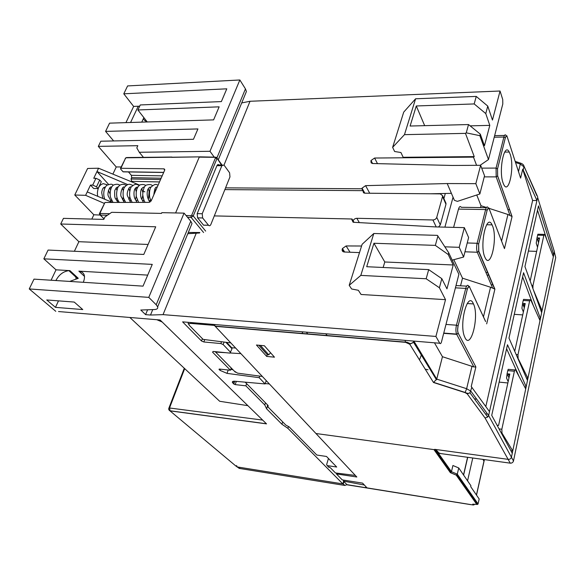 <?xml version="1.0" encoding="UTF-8"?>
<svg xmlns="http://www.w3.org/2000/svg" width="585" height="585" viewBox="0 0 585 585"><rect width="100%" height="100%" fill="white"/><g stroke="black" fill="none" stroke-linecap="round" stroke-linejoin="round"><path stroke-width="0.88" d="M107.399 184.86L103.318 183.661C99.626 184.611 97.644 187.902 97.381 193.518L97.688 196.297M103.326 187.931L104.825 187.829M108.4 190.396L110.09 193.942M110.528 189.715L109.768 187.836M230.731 369.442L232.954 369.735M246.621 383.643L245.854 385.829L235.185 384.601L233.781 384.009L232.391 382.414C232.143 381.515 232.976 381.127 234.892 381.252L265.093 383.928L266.233 380.601M245.854 385.829L264.771 404.959L266.599 408.805L267.55 405.997M265.495 402.831L264.771 404.959M163.88 323.666L160.107 319.988L153.928 319.476M236.208 466.303L169.979 410.853L266.533 423.876L160.107 319.988L58.507 311.542M479.854 193.964L475.839 183.661L480.636 165.306L484.541 175.763L479.854 193.964L457.419 201.372L454.399 200.319L451.408 193.342L430.618 193.781M480.636 165.306L452.227 165.453L372.747 163.522L371.102 162.827L371.029 160.502L372.586 163.515M476.248 96.423L474.186 103.933L485.769 113.578L487.766 106.09L476.248 96.423L415.599 98.777L404.469 134.652L465.47 133.373L474.23 156.612L473.477 157.131L476.585 165.328M404.469 134.652L392.63 147.362L403.723 112.108L415.599 98.777M474.23 156.612L403.175 157.285L400.922 152.517L394.626 151.508L392.63 147.362M55.787 311.315L29.25 288.946L148.773 297.377L156.202 304.77L157.65 306.854C158.096 308.492 157.029 309.385 154.447 309.531L140.795 310.035L145.585 314.635L147.603 309.779M245.137 94.595L246.417 91.501L245.444 88.883L239.857 79.977L127.603 85.929L123.786 93.812L226.797 88.818L221.371 101.585L140.268 104.949L137.899 109.973L219.141 106.836L213.605 119.881L109.57 123.15L105.578 131.391L197.935 128.934L193.467 139.288L100.825 141.212L98.317 146.374L137.826 145.68L136.81 147.888L139.267 152.268L209.978 151.288L239.857 79.977M209.978 151.288L214.234 157.138M77.14 278.241L78.266 278.306L69.915 270.628L68.854 270.636C63.399 271.418 59.151 274.577 56.116 280.113L56.65 280.588M69.703 281.429L78.266 278.306M373.808 233.495L437.419 235.375L448.71 252.764L458.896 274.321L441.499 341.837C440.958 343.607 440.381 344.075 439.752 343.249L435.913 336.448L445.521 299.659L361.069 294.482L358.342 290.284L351.622 288.975L349.208 285.319L362.115 244.311L373.808 233.495L360.813 275.396L426.172 278.76L439.393 287.747L441.814 278.65L446.955 288.858L453.207 264.99L384.791 261.985L383.146 267.484M139.581 185.123L98.565 168.224L96.978 171.544L108.554 184.377M111.04 187.127L111.377 187.5M127.632 184.553L96.978 171.544L93.754 178.286L95.955 178.286L92.708 185.087L96.503 186.82L98.083 188.538L101.293 181.745L99.728 180.019L95.955 178.286M98.083 188.538L93.688 188.502L90.507 185.072L85.607 195.332L104.218 203.361M349.208 285.319L360.813 275.396M100.174 215.053L93.834 214.783L74.763 195.002L85.607 195.332M98.565 168.224L87.618 168.465L74.763 195.002M247.872 405.668L219.697 401.281L129.863 317.472M112.883 174.125L116.239 166.966L98.317 146.374M116.239 166.966L121.183 166.937M190.944 226.073L192.004 223.499L190.754 221.181L184.07 213.13L161.811 212.662L161.497 213.401L111.684 212.326L104.883 217.006L103.779 219.404L63.451 218.359L60.716 223.996L155.72 226.79L143.793 254.438L48.087 250.058L43.838 258.833L152.261 264.391L143.025 286.138L34.003 279.133L29.25 288.946M112.364 202.447L87.238 191.917M135.566 187.917L136.963 188.509M142.528 190.878L144.846 191.858M265.093 383.928L259.17 377.676L227.002 373.369L220.018 370.363L219.002 369.31L219.55 369.069L230.446 370.246L231.25 368.002M436.761 217.335L442.545 196.523L445.975 204.253L440.293 224.918L436.761 217.335C436.117 218.965 434.83 219.843 432.915 219.967L356.821 218.3C355.036 218.417 353.808 219.258 353.128 220.83L353.998 222.315M445.975 204.253L445.573 202.373M438.567 226.987L440.293 224.918M487.766 106.09L492.46 120.064L500.051 91.019L502.734 99.545L502.793 104.013L488.468 159.573L479.883 135.683L466.245 132.839L465.47 133.373M480.095 165.314L488.468 159.573M224.859 189.606L362.897 190.651L363.482 192.765L364.908 193.196L440.22 193.869L442.618 195.704L442.545 196.523M266.533 423.876L264.12 421.529M218.922 400.564L219.697 401.281M241.7 102.931L250.022 101.271L224.011 165.065M500.051 91.019L250.022 101.271M225.854 342.276L232.011 348.777L229.978 353.106L213.189 351.453L212.53 352.126L230.446 370.246M230.68 352.419L223.163 344.558L224.084 342.057M439.752 343.249L182.6 321.86L201.503 340.982L203.829 341.969L220.83 343.556L223.163 344.558M435.913 336.448L163.04 314.635L150.499 315.037L145.585 314.635M236.888 466.874L342.854 483.919L343.614 481.265M282.694 421.895L281.926 424.242L287.893 428.344L342.854 483.919M281.926 424.242L266.599 408.805M55.465 307.359L46.741 299.959L74.236 302.072L82.763 309.567L55.465 307.359L58.493 300.865M113.644 140.941L105.578 131.391M74.39 251.265L78.88 241.7L148.1 244.457M147.259 121.965L137.899 109.973M90.507 185.072L92.708 185.087M125.943 122.638L133.651 106.419L123.786 93.812M147.223 121.929L144.546 120.349L143.325 118.792M51.078 280.23L56.021 269.824L43.838 258.833M78.88 241.7L60.716 223.996M91.816 219.09L93.834 214.783M152.751 309.597L150.499 315.037M287.893 428.344L288.405 426.779M259.718 376.096L259.17 377.676M441.814 278.65L428.688 269.619L426.172 278.76M428.688 269.619L366.707 266.716L373.939 243.258L435.342 245.386L448.242 254.526L448.71 252.764M437.924 235.982L435.342 245.386M453.207 264.99L448.242 254.526M373.939 243.258L384.791 261.985M463.598 257.042L459.203 247.323L464.344 227.638L468.622 237.547L463.598 257.042L452.19 260.12M444.892 246.826L459.203 247.323M464.344 227.638L435.174 226.9L353.749 222.3L353.04 222.161L351.834 219.624L352.038 218.995L353.128 220.83M203.829 341.969L204.735 339.592M221.51 341.728L220.83 343.556M232.011 348.777L231.872 347.907L226.644 342.379M202.395 338.649L201.503 340.982M451.408 193.342L447.203 183.551L475.839 183.661M445.521 299.659L439.393 287.747M182.6 321.86L184.238 321.999M377.479 163.632L374.612 158.038L473.477 157.131M374.612 158.038L371.029 160.502M344.002 251.981L342.232 249.188C341.874 250.826 342.547 251.769 344.258 252.003L359.504 252.603M350.027 252.23L346.108 245.949L361.581 246.014M346.108 245.949L342.444 248.537L344.645 252.018M364.258 193.116L361.852 188.765L362.049 188.151L364.828 193.196M369.727 193.24L365.596 185.65L447.203 183.551M365.596 185.65L362.049 188.151M143.457 157.358L139.267 152.268M148.773 297.377L184.07 213.13M199.631 232.969L187.792 233.715M196.37 232.867L163.04 314.635M96.503 186.82L99.728 180.019M225.561 187.858L361.852 188.765M479.883 135.683L480.292 134.141L468.526 124.554L410.1 126.031L416.286 105.973L474.186 103.933M468.526 124.554L466.245 132.839M485.769 113.578L489.799 125.373L484.46 145.767L480.292 134.141M416.286 105.973L424.673 125.658M470.121 125.855L489.799 125.373M83.282 282.299L83.479 281.868C85.732 275.637 84.196 272.062 78.865 271.14L147.705 275.111M55.919 280.537L56.116 280.113M56.021 269.824L69.915 270.628M143.866 117.622L141.767 122.141M139.691 106.17L138.257 106.229L130.579 122.492M133.651 106.419L138.257 106.229M352.038 218.995L214.3 215.909M342.232 249.188L342.444 248.537M131.844 181.935L131.055 178.995L131.654 177.672L131.384 175.324L128.473 171.939M215.317 157.16L200.092 156.86L126.192 157.804L125.541 158.25L120.876 168.283L163.888 168.846L164.663 170.22L151.135 200.955L149.109 202.366L104.956 202.461L100.05 213.006L100.284 213.488L109.688 213.701M99.691 213.079L104.956 202.461M120.876 168.283L120.598 168.97L123.011 171.756L163.712 172.37M124.334 171.771L123.011 171.756M221.503 164.977L216.465 157.343L199.244 157.138L175.595 212.955M203.595 232.53L191.119 217.415L193.247 215.975L205.649 231.09M187.5 217.262L191.119 217.415L190.981 215.719L191.697 215.243L193.247 215.975L216.925 158.667L215.441 157.928L191.697 215.243M188.311 232.472L199.814 232.516M222.3 164.985L219.039 164.955L216.918 165.672L197.182 213.642L197.598 217.861L203.587 225.203L205.474 225.166L203.536 225.145L197.598 217.861L197.182 213.642L216.918 165.672C217.583 164.37 218.351 164.202 219.214 165.175M221.854 165.716L202.227 213.737L202.637 217.971L208.538 225.262C209.43 226.088 210.205 225.817 210.863 224.472L229.964 176.904L229.598 172.787L223.953 164.999L221.854 165.716L216.918 165.672M240.64 468.622L238.563 467.92M346.788 484.665L344.901 485.462L239.199 468.388L237.239 466.932L236.574 465.587M238.541 467.898L239.148 468.358M343.936 481.594L343.249 483.985L344.901 485.462M343.249 483.985L237.239 466.932M441.251 457.28L440.425 457.338M438.004 452.688L437.668 453.455M302.906 331.863L301.845 333.574M439.116 454.267L438.838 455.093M437.514 452.008L436.893 453.741M347.965 484.958L470.786 504.592M482.91 459.408L483.868 460.951L484.168 459.576M472.76 458.004L467.554 480.833M467.722 457.309L463.62 475.086M508.987 377.83L507.67 375.036L509.813 374.042L507.078 373.778L506.566 378.181L508.175 381.552M497.074 425.236L498.581 425.419L509.813 374.042M538.551 242.643L537.476 239.367L539.575 237.971L536.993 237.898L536.233 243.28L537.549 247.236M524.292 307.834L523.107 304.778L525.228 303.564L522.573 303.403L521.922 308.332L523.378 312.024M514.727 351.271L525.228 303.564M523.568 299.374L523.217 300.471L529.652 300.851L530.697 299.791L540.006 320.543L553.337 256.749L544.869 234.651L543.845 235.338L532.986 285.473L531.765 285.407M538.624 242.3L537.615 239.28M537.893 234.219L536.993 237.898M539.575 237.971L530.164 280.99M532.92 288.595L532.986 285.473M533.396 289.904L542.068 310.65L540.891 310.577M524.533 306.73L523.641 304.471M529.652 300.851L517.981 354.7L516.16 354.547M523.217 300.471L522.573 303.403M540.006 320.543L527.933 378.29L518.105 358.451L517.981 354.7M514.895 369.947L508.182 369.325L507.773 370.627L514.398 371.241C514.763 369.815 515.166 369.406 515.604 370.012L525.718 388.901L527.933 378.29L526.478 378.151M509.418 375.862L508.774 374.524M507.773 370.627L507.078 373.778M514.398 371.241L501.835 429.244L499.063 428.9M501.265 432.966L501.974 433.054L501.835 429.244M501.974 433.054L512.753 450.918L510.873 450.677M525.718 388.901L511.451 457.134C510.961 458.684 509.871 459.422 508.19 459.357C509.871 459.422 510.961 458.684 511.451 457.134L512.263 453.243L491.722 415.365L507.487 344.74L526.171 386.722L527.48 380.447L508.972 338.101L523.56 272.727L540.43 318.511L541.651 312.661L524.935 266.577L538.485 205.883L553.732 254.855L554.39 251.696L553.907 250.124L555.713 257.59L555.406 259.06M555.414 256.245L555.713 257.59L513.484 460.973L488.614 415.511L487.744 417.039L485.067 418.004L510.252 463.174C511.897 463.225 512.979 462.494 513.484 460.973L513.308 461.499M553.337 256.749L554.39 251.696L537.63 197.423L488.614 415.511L470.896 391.204L466.633 388.703L436.732 379.109L442.45 356.711L434.465 342.81M510.573 463.203L439.357 453.397L435.701 449.448M435.869 449.499L508.19 459.357L434.677 449.339L434.977 449.755L315.958 433.514L356.821 477.002L336.433 473.938L342.276 479.897L362.568 483.122L367.066 487.905L473.375 505.009L472.76 504.146L473.47 504.197M420.315 352.199L420.103 352.996M435.73 449.485L437.931 451.803M438.969 452.958L440.534 453.558M472.76 504.146L476.79 504.431L456.205 475.108L450.362 472.665L451.452 471.7L452.914 465.506L458.735 467.949L457.294 474.142L478.069 503.919L479.159 498.976L470.72 486.683L470.932 485.762L458.735 467.949M456.205 475.108L457.294 474.142L451.452 471.7L435.745 449.499M476.79 504.431L477.689 504.409L478.069 503.919L477.309 503.868M474.479 504.27L473.375 505.009M458.311 475.605L457.455 475.481M467.583 457.287L463.517 474.932M336.682 473.104L336.433 473.938M450.362 472.665L433.96 449.616L315.958 433.514L215.221 326.32L405.551 342.335L409.763 344.243L433.492 382.488L465.097 392.63L467.232 393.873L485.067 418.004M474.786 499.21L473.96 499.078M463.569 485.594L465.484 485.886M461.506 480.797L461.426 481.162M474.574 501.272L474.969 499.473M327.337 335.753L325.728 333.764M234.3 371.109L237.583 373.15L262.321 376.44L240.888 353.632L230.117 352.967M245.795 382.217L245.283 382.173M328.368 466.786L330.218 467.598L335.468 472.951L355.336 475.422L269.385 383.957L265.21 383.584M267.579 404.959L268.215 405.602L267.308 405.493L268.866 407.869M283.893 423.101L285.875 425.119L289.136 426.882L316.814 455.035L326.51 456.468L336.704 467.035L327.19 465.587L326.627 464.6L328.448 458.479M225.978 352.711L215.58 352.068L214.995 351.629M267.308 405.493L267.513 404.886M316.214 454.421L316.814 455.035M343.453 481.104L346.956 484.665L365.033 487.576L366.32 487.115L364.36 485.023L343.453 481.104L343.739 480.131M202.41 338.664L203.112 339.38L230.812 342.912L214.359 325.399L214.066 324.478M231.748 347.775L235.594 347.995M258.804 345.238L267.257 354.7L268.756 354.788L270.592 352.799M260.376 345.384L268.756 354.788M487.451 413.924L485.521 414.012M460.549 285.794L462.501 278.175L453.814 259.681M453.609 227.368L458.494 209.101C459.32 206.461 460.227 205.854 461.221 207.287L486.318 207.675M480.519 207.587L480.994 205.723L476.76 194.98M468.929 286.613L468.753 286.24C467.7 284.486 466.691 285.209 465.733 288.405L456.454 325.202C455.693 328.719 455.73 331.68 456.563 334.079L473.857 366.949L442.45 356.711M489.484 411.628L471.239 386.539L475.876 366.963L458.26 333.274C457.507 331.402 457.448 328.967 458.077 325.955L467.32 289.166C468.08 286.606 468.885 286.028 469.733 287.425L485.63 321.509M473.857 366.949L475.876 366.963M536.803 195.58L523.992 166.206L537.659 196.801M523.202 170.001L536.928 200.523L532.628 200.472L522.712 169.219L523.202 170.001L523.948 166.827L520.306 164.056L518.493 171.624M499.144 382.107L507.86 382.978M506.603 348.718L519.224 376.777M306.386 332.156L307.937 334.123M413.895 341.099L436.732 379.109L433.492 382.488M214.512 324.514L215.221 326.32M493.096 284.88L491.21 284.778M514.273 314.342L522.749 314.905M522.632 276.88L533.425 305.867M488.972 275.177L487.056 275.082M485.923 272.434L487.846 272.522M528.394 251.082L536.642 251.382M537.527 210.183L546.873 239.894M509.096 209.627L507.89 209.613M485.813 406.546L532.628 200.472M494.23 137.212L503.897 137.036L505.338 137.789C507.027 133.906 507.875 137.504 506.04 135.427C505.25 134.265 504.541 134.799 503.897 137.036L496.065 168.085L496.19 176.875L497.638 175.88L497.542 168.853L505.338 137.804C505.981 135.691 506.647 135.471 507.319 137.161L520.599 178.118L522.712 169.219M473.389 303.769L473.462 303.922C479.627 316.192 470.581 351.38 464.724 337.062C458.691 324.397 467.81 290.233 473.389 303.769M492.541 225.934C497.857 238.292 490.632 269.956 485.119 257.7C479.13 246.46 486.501 212.362 492.073 224.867L492.541 225.934M510.178 154.25C514.683 166.688 508.921 195.061 503.846 184.75L503.1 183.01C498.383 170.857 504.255 141.775 509.242 152.034L510.178 154.25M497.638 175.88L512.065 216.53L507.934 214.476L489.038 208.34M512.065 216.53L504.467 248.632L503.619 246.409M476.687 399.146L474.457 398.904M464.958 251.791L477.28 252.252L478.786 251.221L494.895 289.107L490.537 287.235L462.501 278.175M486.435 207.492L480.994 205.723M520.599 178.118L520.189 176.838M274.467 357.179L266.672 356.411L256.449 345.018L264.369 345.75L274.467 357.179M524.745 387.094L526.171 386.722M539.216 318.781L540.43 318.511M552.686 255.045L553.732 254.855M266.672 356.411L267.265 354.7M428.052 369.786L425.2 369.12M419.452 359.855L421.631 354.356M236.333 381.376L235.185 384.601M234.775 381.237L233.781 384.009M233.62 381.244L232.932 383.168M216.962 157.789L245.444 88.883M220.457 369.164L220.018 370.363M228.223 370.005L227.002 373.369M219.273 369.062L219.119 369.479M432.915 219.967L436.205 226.929M359.336 222.614L356.821 218.3M76.445 276.632L75.743 278.153M169.306 410.363L169.979 410.853L169.621 407.716L184.692 368.623M262.658 420.096L168.985 407.921C168.4 408.995 168.692 409.939 169.877 410.758L266.248 423.752M372.038 163.412L370.839 161.094M353.391 222.256L351.834 219.624M156.202 304.77L190.754 221.181M78.865 271.14L84.54 276.434M162.162 321.999L156.817 319.717M131.055 178.995L160.546 179.573M161.138 178.22L131.654 177.672M159.508 181.928L131.325 181.343M131.384 175.324L162.177 175.858M164.758 169.921L163.888 168.846M104.042 218.827L99.699 214.622M107.413 215.265L100.481 215.105L100.284 213.488M186.045 215.507L190.981 215.719M104.028 218.863L100.43 215.097C99.406 214.242 99.128 213.649 99.589 213.313L100.05 213.006M125.541 158.25L120.525 168.363M126.192 157.804L127.099 157.526M171.734 157.321L199.412 156.868M215.134 157.46L215.441 157.928M197.182 213.642L202.227 213.737M202.637 217.971L197.598 217.861M203.536 225.145L208.494 225.203M442.158 458.567L441.733 459.188M441.031 456.973L440.593 457.572M346.912 484.789L470.545 504.606M484.314 459.598L476.446 495.02M537.593 235.163L543.845 235.338M268.215 405.602L245.481 382.473M285.875 425.119L268.032 407.028M328.967 467.4L327.19 465.587M235.411 372.228L215.58 352.068M198.352 323.169L198.417 324.068M195.821 323.849L195.792 322.957M203.112 339.38L189.496 325.531C188.304 324.097 188.867 323.403 191.185 323.461L214.359 325.399M188.867 324.499L189.496 325.531M191.185 323.461L190.878 322.547M188.326 322.335L188.18 323.329C188.816 324.346 186.571 323.914 191.112 323.381L214.293 325.318M444.9 227.148L453.053 197.189M472.007 366.21L466.633 388.703L465.097 392.63M487.729 417.032L469.982 392.798L471.846 387.182M523.794 165.613L523.992 166.206C523.699 164.816 522.522 163.778 520.453 163.091M515.173 161.38L520.175 163.01L520.306 164.056L515.539 162.506M413.471 341.062L413.5 342.196L409.763 344.243M445.309 193.474L443.891 198.571M405.076 340.368L405.551 342.335M486.676 323.863L494.895 289.107M504.467 248.632L489.309 209.159C488.555 207.602 487.831 207.982 487.129 210.308L487.129 210.308C489.345 205.635 489.93 210.103 488.168 207.704C487.254 206.249 486.398 206.863 485.616 209.54L477.111 243.28C476.38 246.768 476.439 249.758 477.28 252.252L492.665 288.171M478.654 244.047L487.129 210.308L478.647 244.033L478.786 251.221M507.934 214.476L501.572 241.078M467.232 242.958L477.111 243.28L478.647 244.033L478.676 251.492L494.639 289.005M458.494 209.101L485.616 209.54L487.122 210.3M488.373 208.172L489.309 209.159M505.338 137.789L497.542 168.853L496.065 168.085L481.696 168.136M506.946 136.356L507.319 137.161M484.256 176.867L496.19 176.875L509.966 215.419M433.799 382.407L465.207 392.476C467.079 393.5 468.673 393.61 469.982 392.798L467.232 393.873M490.537 287.235L483.444 316.902M469.499 286.928L485.572 321.487M455.415 287.835L465.733 288.405L467.32 289.166C469.901 283.535 470.201 289.063 469.243 286.365M445.982 324.426L456.454 325.202L458.077 325.955M443.686 333.333L456.688 334.349L458.26 333.274M456 285.553L466.611 286.123M153.818 194.856C154.564 188.758 155.676 186.235 157.153 187.273M149.899 202.176L148.663 200.055C147.032 196.597 146.725 193.13 147.742 189.657C149.014 187.412 150.038 186.659 150.806 187.405M150.418 199.661L149.387 201.357M143.522 202.381L141.409 198.578C141.095 198.256 139.786 193.935 141.248 189.321C142.879 187.317 143.851 186.666 144.151 187.368M143.822 199.726L142.806 201.313M137.087 202.388L134.843 198.542C134.477 198.132 133.175 193.423 134.704 189.218C136.261 187.31 137.204 186.673 137.541 187.317M137.256 199.792L136.283 201.277M130.726 202.403L127.625 196.194C125.885 193.13 129.95 184.948 130.981 187.266M130.748 199.858L129.804 201.247M124.422 202.417L121.314 196.816C119.647 195.207 122.316 185.094 124.451 187.237M124.291 199.902L123.362 201.203M118.185 202.432L115.662 198.878C114.74 198.059 114.448 195.244 114.784 190.425C116.239 187.705 117.307 186.63 117.995 187.193M117.885 199.931L116.985 201.152M111.53 202.096L108.371 196.143C106.858 193.927 109.717 185.438 111.567 187.156M111.516 199.975L110.66 201.101M102.828 198.454L101.71 192.699C102.134 188.999 103.296 187.141 105.198 187.127M151.054 201.108L149.877 197.92C149.343 196.765 149.058 189.686 150.937 187.193C153.665 184.787 155.566 183.939 156.648 184.648L158.118 185.094M145.16 202.373C144.129 201.174 143.31 198.549 142.711 194.476C143.274 188.794 144.488 185.657 146.367 185.072C149.168 184.268 151.164 184.421 152.363 185.54L152.363 185.54M138.63 202.388L136.393 196.852C135.691 191.09 136.905 187.098 140.034 184.875C142.426 184.224 144.341 184.421 145.767 185.467M132.151 202.403L130.097 197.942C129.183 194.425 129.504 190.82 131.062 187.127C133.629 184.765 135.559 183.88 136.853 184.487L139.193 185.386M125.709 202.417L123.837 198.71C123.413 198.191 122.199 192.37 124.261 187.588C126.397 184.94 128.4 183.88 130.287 184.414L132.671 185.321M119.333 202.432C117.68 199.96 115.07 195.88 117.812 187.507C119.252 185.145 121.234 184.099 123.764 184.363L126.206 185.255M113.007 202.447L110.653 197.598C109.512 194.359 110.338 186.747 113.6 184.992C116.225 183.968 118.287 184.026 119.801 185.174M104.898 199.317C103.867 197.84 102.265 189.964 106.792 185.269C113.022 183.12 111.859 184.94 113.424 185.109M155.551 190.915L154.886 188.714M148.29 188.575L149.124 191.485L148.422 199.551M141.877 199.639L142.784 195.39M142.747 192.311L141.738 188.443M135.245 188.304L136.203 191.507M136.268 196.129L135.376 199.719M128.795 188.18L129.709 190.929M129.797 196.618L128.934 199.792M122.397 188.077L123.274 190.461M123.376 197.028L122.543 199.851M116.049 187.96L116.876 190.066M116.993 197.372L116.196 199.902M232.713 381.5L232.391 382.414M442.618 195.704L446.048 203.441M169.043 407.752L184.282 368.243M218.256 159.815L246.417 91.501M157.65 306.854L192.004 223.499M77.213 278.306L68.854 270.636M164.787 169.65L164.166 168.875M217.035 158.125L222 164.977M163.668 172.48L123.113 171.858M125.227 158.323L126.36 157.555M171.91 157.051L127.106 157.533M208.538 225.262L203.587 225.203M484.395 459.613L476.512 495.115M537.842 234.219L544.196 234.395M523.538 299.374L530.061 299.754M501.93 432.959L501.221 432.871M451.093 472.38L434.787 449.397M456.285 475.093L450.443 472.658M456.973 474.793L477.653 504.358M474.113 504.826L473.674 504.211M436.49 379.804L413.5 342.196C409.515 345.399 409.42 342.049 405.434 342.115L215.053 326.116M511.985 216.435L497.616 175.953L497.535 168.846M494.639 135.647L504.489 135.457M467.196 303.527L473.462 303.922M486.661 224.742L492.073 224.867M504.672 152.085L509.242 152.034M467.313 289.158L458.07 325.947C457.17 332.346 457.997 331.753 457.982 332.88C458.326 333.253 457.85 333.647 456.563 334.079L443.752 333.077"/></g></svg>
